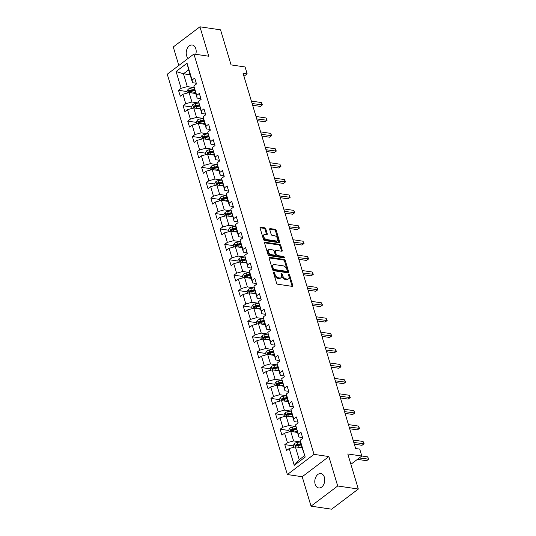 <?xml version="1.0" encoding="UTF-8"?>
<svg xmlns="http://www.w3.org/2000/svg" width="536" height="536" viewBox="0 0 536 536"><rect width="100%" height="100%" fill="white"/><g stroke="black" fill="none" stroke-linecap="round" stroke-linejoin="round"><path stroke-width="0.8" d="M273.863 272.241A0.777 0.469 52.9 0 0 273.501 272.831L276.589 283.135A1.112 0.67 52.9 0 0 277.695 284.221L292.261 286.371A1.112 0.67 52.9 0 0 292.643 286.291A1.112 0.67 52.9 0 0 292.777 285.521L289.688 275.223A0.777 0.469 52.9 0 0 288.556 275.055L288.958 276.388A3.564 2.157 52.9 0 1 288.515 278.847A3.564 2.157 52.9 0 1 287.296 279.109L286.083 278.928A3.564 2.157 52.9 0 1 282.566 275.444L282.164 274.11A0.777 0.469 52.9 0 0 281.031 273.943L281.427 275.276A3.564 2.157 52.9 0 1 280.991 277.735A3.564 2.157 52.9 0 1 279.772 277.996L278.559 277.815A3.564 2.157 52.9 0 1 275.035 274.332L274.633 272.998A0.777 0.469 52.9 0 0 273.863 272.241M195.767 54.31A7.263 4.925 -81.6 0 0 195.808 48.702A7.263 4.925 -81.6 0 0 192.257 45.011A7.263 4.925 -81.6 0 0 187.372 48.22A7.263 4.925 -81.6 0 0 186.582 55.677A7.263 4.925 -81.6 0 0 188.17 58.391M315.161 484.256A7.263 4.925 -81.6 0 0 318.712 487.948A7.263 4.925 -81.6 0 0 323.597 484.738A7.263 4.925 -81.6 0 0 324.387 477.275A7.263 4.925 -81.6 0 0 320.836 473.583A7.263 4.925 -81.6 0 0 315.952 476.792A7.263 4.925 -81.6 0 0 315.161 484.256M265.769 228.872A1.112 0.67 52.9 0 0 264.663 227.78L260.576 227.177A1.112 0.67 52.9 0 0 260.195 227.257A1.112 0.67 52.9 0 0 260.06 228.028L263.491 239.465A1.112 0.67 52.9 0 0 264.59 240.557L279.162 242.701A1.112 0.67 52.9 0 0 279.544 242.62A1.112 0.67 52.9 0 0 279.678 241.857L276.248 230.42A1.112 0.67 52.9 0 0 275.149 229.328L270.211 228.597A1.112 0.67 52.9 0 0 269.829 228.678A1.112 0.67 52.9 0 0 269.688 229.448L271.162 234.346A1.112 0.67 52.9 0 0 272.261 235.431L274.707 235.793A2.982 1.802 52.9 0 1 277.36 237.991A2.982 1.802 52.9 0 1 277.286 240.765A2.982 1.802 52.9 0 1 276.268 240.979L266.673 239.565A2.982 1.802 52.9 0 1 264.027 237.368A2.982 1.802 52.9 0 1 264.101 234.594A2.982 1.802 52.9 0 1 265.119 234.379L266.714 234.614A1.112 0.67 52.9 0 0 267.096 234.534A1.112 0.67 52.9 0 0 267.236 233.763L265.769 228.872L265.045 229.415A1.112 0.67 52.9 0 0 263.947 228.329L260.014 227.746M337.7 485.985L328.87 456.558L302.204 476.732L311.034 506.158L337.7 485.985L358.316 489.033L347.797 453.972L361.813 456.042L359.743 449.128L355.616 448.518L243.036 73.271L247.163 73.881L245.086 66.967L231.07 64.896L220.551 29.842L199.935 26.8L173.269 46.967L178.816 65.466M328.87 456.558L314.029 454.367L193.925 54.036L208.765 56.226L199.935 26.8M269.621 257.32A1.112 0.67 52.9 0 0 269.24 257.407A1.112 0.67 52.9 0 0 269.106 258.171L272.536 269.608A1.112 0.67 52.9 0 0 273.635 270.7L288.207 272.851A1.112 0.67 52.9 0 0 288.582 272.77A1.112 0.67 52.9 0 0 288.723 272L285.293 260.563A1.112 0.67 52.9 0 0 284.194 259.471L269.621 257.32L269.059 257.749M268.013 254.54L264.583 243.103A1.112 0.67 52.9 0 1 264.717 242.332A1.112 0.67 52.9 0 1 265.099 242.252L279.671 244.403A1.112 0.67 52.9 0 1 280.77 245.488L282.238 250.386A1.112 0.67 52.9 0 1 282.103 251.15A1.112 0.67 52.9 0 1 281.722 251.237L275.812 250.359A1.112 0.67 52.9 0 0 275.43 250.446A1.112 0.67 52.9 0 0 275.29 251.21L276.268 254.459A1.112 0.67 52.9 0 0 277.367 255.545L283.517 256.456A0.777 0.469 52.9 0 1 283.926 257.809L269.112 255.625A1.112 0.67 52.9 0 1 268.013 254.54M358.316 489.033L331.65 509.2L311.034 506.158M314.029 454.367L287.363 474.541L167.259 74.209L193.925 54.036M187.057 91.562L178.495 90.303L180.277 96.225L182.903 94.236L185.751 103.716L183.118 105.706L184.893 111.629L187.526 109.639L190.374 119.119L187.741 121.109L189.516 127.039L192.149 125.049L194.99 134.529L192.364 136.519L194.139 142.442L196.772 140.452L199.613 149.933L196.987 151.923L198.762 157.845L201.389 155.855L204.236 165.336L201.603 167.326L203.385 173.249L206.012 171.259L208.859 180.739L206.226 182.729L208.001 188.659L210.635 186.669L213.482 196.149L210.849 198.139L212.625 204.062L215.258 202.072L218.098 211.553L215.472 213.542L217.248 219.465L219.881 217.475L222.721 226.956L220.095 228.946L221.87 234.869L224.497 232.879L227.344 242.359L224.711 244.349L226.494 250.279L229.12 248.289L231.967 257.769L229.334 259.759L231.11 265.682L233.743 263.692L236.59 273.172L233.957 275.162L235.733 281.085L238.366 279.095L241.207 288.576L238.58 290.566L240.356 296.488L242.989 294.499L245.83 303.979L243.203 305.969L244.979 311.898L247.612 309.909L250.453 319.389L247.82 321.379L249.602 327.302L252.228 325.312L255.076 334.792L252.443 336.782L254.225 342.705L256.851 340.715L259.699 350.196L257.066 352.185L258.841 358.108L261.474 356.118L264.315 365.599L261.689 367.589L263.464 373.518L266.097 371.528L268.938 381.009L266.312 382.999L268.087 388.922L270.72 386.932L273.561 396.412L270.928 398.402L272.71 404.325L275.337 402.335L278.184 411.815L275.551 413.805L277.333 419.728L279.96 417.738L282.807 427.219L280.174 429.209L281.949 435.138L284.583 433.148L287.43 442.629L284.797 444.619L286.572 450.542L289.206 448.552L294.244 465.342L305.198 457.054L300.575 442.93L300.16 440.264L302.793 438.274L301.011 432.351L298.385 434.341L298.8 437.008L295.537 424.86L298.17 422.87L296.388 416.948L293.762 418.938L294.177 421.604L291.329 412.124L290.914 409.457L293.547 407.467L291.772 401.538L289.139 403.528L289.554 406.201L286.706 396.72L286.298 394.047L288.924 392.057L287.149 386.134L284.515 388.124L284.931 390.791L281.675 378.644L284.301 376.654L282.526 370.731L279.893 372.721L280.308 375.388L277.467 365.907L277.052 363.24L279.685 361.251L277.903 355.328L275.276 357.318L275.692 359.984L272.429 347.837L275.062 345.847L273.28 339.918L270.653 341.908L271.069 344.574L268.221 335.101L267.806 332.427L270.439 330.437L268.663 324.515L266.03 326.504L266.446 329.171L263.183 317.024L265.816 315.034L264.04 309.111L261.407 311.101L261.823 313.768L258.566 301.621L261.193 299.631L259.417 293.708L256.784 295.698L257.2 298.364L254.359 288.884L253.943 286.217L256.57 284.227L254.794 278.298L252.168 280.288L252.583 282.954L249.736 273.481L249.32 270.807L251.954 268.817L250.171 262.895L247.545 264.885L247.96 267.551L244.697 255.404L247.331 253.414L245.555 247.491L242.922 249.481L243.337 252.148L240.074 240.001L242.708 238.011L240.932 232.088L238.299 234.078L238.714 236.745L235.874 227.264L235.458 224.597L238.085 222.608L236.309 216.678L233.676 218.668L234.091 221.335L230.835 209.187L233.462 207.198L231.686 201.275L229.053 203.265L229.468 205.931L226.628 196.451L226.212 193.784L228.845 191.794L227.063 185.871L224.437 187.861L224.852 190.528L222.005 181.047L221.589 178.381L224.222 176.391L222.447 170.468L219.814 172.458L220.229 175.125L217.382 165.644L216.966 162.978L219.599 160.988L217.824 155.058L215.191 157.048L215.606 159.715L212.35 147.567L214.976 145.578L213.201 139.655L210.568 141.645L210.983 144.311L207.727 132.164L210.353 130.174L208.578 124.251L205.945 126.241L206.36 128.908L203.519 119.428L203.104 116.761L205.737 114.771L203.955 108.848L201.328 110.838L201.744 113.505L198.481 101.358L201.114 99.368L199.332 93.438L196.705 95.428L197.121 98.095L194.273 88.621L193.858 85.948L196.491 83.958L194.715 78.035L192.082 80.025L192.498 82.691L188.645 69.854L183.459 73.78L187.305 86.618L193.952 87.596M178.495 90.303L181.128 88.313L176.089 71.523L187.044 63.235L192.082 80.025M193.858 85.948L196.705 95.428M198.481 101.358L201.328 110.838M203.104 116.761L205.945 126.241M207.727 132.164L210.568 141.645M212.35 147.567L215.191 157.048M216.966 162.978L219.814 172.458M221.589 178.381L224.437 187.861M226.212 193.784L229.053 203.265M230.835 209.187L233.676 218.668M235.458 224.597L238.299 234.078M240.074 240.001L242.922 249.481M244.697 255.404L247.545 264.885M249.32 270.807L252.168 280.288M253.943 286.217L256.784 295.698M258.566 301.621L261.407 311.101M263.183 317.024L266.03 326.504M267.806 332.427L270.653 341.908M272.429 347.837L275.276 357.318M277.052 363.24L279.893 372.721M281.675 378.644L284.515 388.124M286.298 394.047L289.139 403.528M290.914 409.457L293.762 418.938M295.537 424.86L298.385 434.341M300.16 440.264L305.198 457.054M198.575 103.006L191.928 102.021L189.087 92.54L195.747 93.525M200.9 98.657L197.121 98.095M189.087 92.54L182.903 94.236M191.928 102.021L185.751 103.716M198.735 102.972L195.292 103.602A3.008 1.253 -16.7 0 0 192.746 104.634L193.697 107.95L200.37 108.929M187.526 109.639L193.71 107.95L196.551 117.431L203.198 118.409M205.523 114.061L201.744 113.505M196.551 117.431L190.374 119.119M203.358 118.382L199.915 119.005A3.008 1.253 -16.7 0 0 197.369 120.037L198.32 123.354L204.993 124.339M192.149 125.049L198.327 123.354L201.174 132.834L207.821 133.812M210.145 129.464L206.36 128.908M201.174 132.834L194.99 134.529M207.975 133.786L204.538 134.409A3.008 1.253 -16.7 0 0 201.992 135.447L202.943 138.764L209.616 139.742M196.772 140.452L202.95 138.757L205.797 148.238L212.437 149.216M214.762 144.867L210.983 144.311M205.797 148.238L199.613 149.933M212.598 149.189L209.161 149.812A3.008 1.253 -16.7 0 0 206.615 150.851L207.559 154.167L214.233 155.145M201.389 155.855L207.573 154.16L210.42 163.641L217.06 164.626M219.385 160.277L215.606 159.715M210.42 163.641L204.236 165.336M217.221 164.592L213.784 165.222A3.008 1.253 -16.7 0 0 211.231 166.254L212.182 169.57L218.856 170.549M206.012 171.259L212.196 169.57L215.037 179.051L221.683 180.029M224.008 175.681L220.229 175.125M215.037 179.051L208.859 180.739M221.844 180.002L218.4 180.625A3.008 1.253 -16.7 0 0 215.854 181.657L216.805 184.974L223.479 185.959M210.635 186.669L216.819 184.974L219.66 194.454L226.306 195.432M228.631 191.084L224.852 190.528M219.66 194.454L213.482 196.149M230.929 210.836L224.283 209.857L221.435 200.377L228.102 201.362M233.254 206.487L229.468 205.931M221.435 200.377L215.258 202.072M224.283 209.857L218.098 211.553M231.083 210.809L227.646 211.432A3.008 1.253 -16.7 0 0 225.1 212.47L226.051 215.787L232.725 216.765M219.881 217.475L226.058 215.78L228.905 225.261L235.545 226.246M237.87 221.897L234.091 221.335M228.905 225.261L222.721 226.956M235.706 226.212L232.269 226.842A3.008 1.253 -16.7 0 0 229.723 227.874L230.668 231.19L237.341 232.168M224.497 232.879L230.681 231.19L233.529 240.671L240.168 241.649M242.493 237.301L238.714 236.745M233.529 240.671L227.344 242.359M240.329 241.622L236.892 242.245A3.008 1.253 -16.7 0 0 234.339 243.277L235.291 246.594L241.964 247.578M229.12 248.289L235.304 246.594L238.145 256.074L244.791 257.052M247.116 252.704L243.337 252.148M238.145 256.074L231.967 257.769M244.952 257.025L241.508 257.649A3.008 1.253 -16.7 0 0 238.962 258.687L239.914 262.004L246.587 262.982M233.743 263.692L239.927 261.997L242.768 271.477L249.414 272.456M251.739 268.107L247.96 267.551M242.768 271.477L236.59 273.172M249.575 272.429L246.131 273.052A3.008 1.253 -16.7 0 0 243.585 274.09L244.537 277.407L251.21 278.385M238.366 279.095L244.543 277.4L247.391 286.881L254.037 287.865M256.362 283.517L252.583 282.954M247.391 286.881L241.207 288.576M254.191 287.832L250.754 288.462A3.008 1.253 -16.7 0 0 248.208 289.494L249.16 292.81L255.833 293.788M242.989 294.499L249.166 292.81L252.014 302.291L258.654 303.269M260.978 298.921L257.2 298.364M252.014 302.291L245.83 303.979M258.814 303.242L255.377 303.865A3.008 1.253 -16.7 0 0 252.831 304.897L253.783 308.213L260.449 309.198M247.612 309.909L253.789 308.213L256.637 317.694L263.276 318.672M265.601 314.324L261.823 313.768M256.637 317.694L250.453 319.389M267.9 334.075L261.253 333.097L258.412 323.617L265.072 324.602M270.224 329.734L266.446 329.171M258.412 323.617L252.228 325.312M261.253 333.097L255.076 334.792M272.523 349.485L265.876 348.5L263.035 339.02L269.695 340.005M274.847 345.137L271.069 344.574M263.035 339.02L256.851 340.715M265.876 348.5L259.699 350.196M277.146 364.889L270.499 363.911L267.658 354.43L274.318 355.408M279.47 360.54L275.692 359.984M267.658 354.43L261.474 356.118M270.499 363.911L264.315 365.599M281.762 380.292L275.122 379.314L272.275 369.833L278.941 370.818M284.093 375.944L280.308 375.388M272.275 369.833L266.097 371.528M275.122 379.314L268.938 381.009M286.385 395.695L279.745 394.717L276.898 385.237L283.557 386.222M288.71 391.354L284.931 390.791M276.898 385.237L270.72 386.932M279.745 394.717L273.561 396.412M291.008 411.105L284.361 410.12L281.521 400.64L288.18 401.625M293.333 406.757L289.554 406.201M281.521 400.64L275.337 402.335M284.361 410.12L278.184 411.815M295.631 426.509L288.984 425.53L286.144 416.05L292.803 417.028M297.956 422.16L294.177 421.604M286.144 416.05L279.96 417.738M288.984 425.53L282.807 427.219M300.254 441.912L293.607 440.934L290.767 431.453L297.426 432.438M302.579 437.564L298.8 437.008M290.767 431.453L284.583 433.148M293.607 440.934L287.43 442.629M300.415 441.885L296.971 442.508A3.008 1.253 -16.7 0 0 294.425 443.547L295.376 446.863L302.049 447.841M289.206 448.552L295.383 446.857L299.235 459.694L294.244 465.342M302.204 476.732L287.363 474.541M243.947 76.306L247.163 73.881M350.899 464.303L361.813 456.042M299.235 459.694L304.428 455.768M190.119 74.765L183.459 73.78L176.089 71.523M196.276 83.248L192.498 82.691M187.044 63.235L188.645 69.854M187.305 86.618L181.128 88.313M293.36 445.878L284.797 444.619M288.737 430.475L280.174 429.209M284.114 415.072L275.551 413.805M279.49 399.662L270.928 398.402M274.868 384.258L266.312 382.999M270.245 368.855L261.689 367.589M265.628 353.452L257.066 352.185M261.005 338.042L252.443 336.782M256.382 322.639L247.82 321.379M251.759 307.235L243.203 305.969M247.136 291.832L238.58 290.566M242.52 276.422L233.957 275.162M237.897 261.019L229.334 259.759M233.274 245.615L224.711 244.349M228.651 230.212L220.095 228.946M224.028 214.802L215.472 213.542M219.412 199.399L210.849 198.139M214.789 183.995L206.226 182.729M210.166 168.592L201.603 167.326M205.543 153.182L196.987 151.923M200.92 137.779L192.364 136.519M196.303 122.376L187.741 121.109M191.68 106.972L183.118 105.706M273.548 272.992A0.777 0.469 52.9 0 1 273.916 273.548L274.318 274.881A3.564 2.157 52.9 0 0 277.836 278.365L278.559 277.815M280.991 277.735L280.268 278.285A3.564 2.157 52.9 0 1 279.048 278.539L277.836 278.365M288.515 278.847L287.799 279.39A3.564 2.157 52.9 0 1 286.579 279.651L285.36 279.47A3.564 2.157 52.9 0 1 281.842 275.986L281.44 274.66A0.777 0.469 52.9 0 0 281.078 274.104M292.107 286.351A1.112 0.67 52.9 0 0 292.06 286.063L288.971 275.765A0.777 0.469 52.9 0 0 288.603 275.209M288.053 272.824A1.112 0.67 52.9 0 0 288 272.543L284.569 261.106A1.112 0.67 52.9 0 0 283.47 260.02L269.052 257.89M273.347 268.71A0.777 0.469 52.9 0 0 274.117 269.474L286.907 271.363A0.777 0.469 52.9 0 0 287.269 270.767L286.847 269.36A3.564 2.157 52.9 0 0 283.33 265.876L274.586 264.59A3.564 2.157 52.9 0 0 273.367 264.844A3.564 2.157 52.9 0 0 272.925 267.303L273.347 268.71L272.63 269.26A0.777 0.469 52.9 0 0 273.4 270.017L274.117 269.474M287.175 271.303L286.452 271.853A0.777 0.469 52.9 0 1 286.184 271.906L273.4 270.017M273.367 264.844L272.65 265.394A3.564 2.157 52.9 0 0 272.208 267.853L272.925 267.303M272.63 269.26L272.208 267.853M264.529 242.815L278.948 244.945L279.671 244.403M281.567 251.21A1.112 0.67 52.9 0 0 281.521 250.928L280.047 246.037A1.112 0.67 52.9 0 0 278.948 244.945M275.43 250.446L274.707 250.989A1.112 0.67 52.9 0 0 274.573 251.759L275.544 255.002A1.112 0.67 52.9 0 0 276.643 256.094L282.8 256.999L283.517 256.456M283.564 257.762A0.777 0.469 52.9 0 0 282.8 256.999M269.682 249.454A2.982 1.802 52.9 0 0 268.663 249.675A2.982 1.802 52.9 0 0 268.59 252.449A2.982 1.802 52.9 0 0 271.236 254.64L274.613 255.143A1.112 0.67 52.9 0 0 274.995 255.062A1.112 0.67 52.9 0 0 275.135 254.292L274.157 251.042A1.112 0.67 52.9 0 0 273.059 249.957L269.682 249.454M268.663 249.675L267.94 250.218A2.982 1.802 52.9 0 0 267.866 252.992A2.982 1.802 52.9 0 0 270.512 255.19L271.236 254.64M274.995 255.062L274.278 255.605A1.112 0.67 52.9 0 1 273.896 255.685L270.512 255.19M266.566 234.594A1.112 0.67 52.9 0 0 266.513 234.312L265.045 229.415M264.101 234.594L263.377 235.143A2.982 1.802 52.9 0 0 263.303 237.917A2.982 1.802 52.9 0 0 265.95 240.108L266.673 239.565M277.286 240.765L276.563 241.307A2.982 1.802 52.9 0 1 275.544 241.522L265.95 240.108M279.008 242.681A1.112 0.67 52.9 0 0 278.961 242.399L275.524 230.962A1.112 0.67 52.9 0 0 274.425 229.87L269.642 229.167M300.823 447.661L301.935 447.46M298.867 447.372L301.748 446.85M294.398 443.594L293.279 445.624L293.782 447.299M357.445 459.352L366.631 460.705L368.433 459.345L367.696 456.873L361.807 456.002M300.83 443.788L297.534 444.384A3.008 1.253 163.3 0 0 295.631 445.027L295.986 446.213A3.008 1.253 -16.7 0 1 297.889 445.57L301.185 444.974M295.631 445.027L296.817 445.202A1.534 0.636 -16.7 0 1 297.339 445.068L301.011 444.398M295.638 446.28L295.986 446.213M359.247 457.985L368.741 459.171L366.631 460.705M367.696 456.873L368.741 459.171M296.2 432.257L297.312 432.056M294.244 431.969L297.125 431.44M289.159 431.895L288.656 430.22L289.802 428.137A3.008 1.253 -16.7 0 1 292.348 427.105L295.792 426.482M354.309 444.163L362.008 445.302L363.81 443.935L363.073 441.47L353.057 439.989M296.207 428.385L292.911 428.981A3.008 1.253 163.3 0 0 291.008 429.624L291.363 430.81A3.008 1.253 -16.7 0 1 293.266 430.167L296.562 429.564M291.008 429.624L292.194 429.798A1.534 0.636 -16.7 0 1 292.716 429.658L296.395 428.994M291.015 430.877L291.363 430.81M353.8 442.461L364.118 443.761L362.008 445.302M363.073 441.47L364.118 443.761M291.577 416.847L292.69 416.646M289.628 416.559L292.509 416.037M284.536 416.485L284.033 414.81L285.179 412.733A3.008 1.253 -16.7 0 1 287.731 411.702L291.169 411.072M349.686 428.76L357.391 429.892L359.194 428.532L358.45 426.066L348.44 424.586M291.591 412.975L288.294 413.578A3.008 1.253 163.3 0 0 286.385 414.214L286.74 415.4A3.008 1.253 -16.7 0 1 288.649 414.764L291.946 414.161M286.385 414.214L287.571 414.395A1.534 0.636 -16.7 0 1 288.093 414.254L291.772 413.584M286.398 415.474L286.74 415.4M349.177 427.051L359.502 428.358L357.391 429.892M358.45 426.066L359.502 428.358M286.954 401.444L288.067 401.243M285.005 401.156L287.886 400.633M279.919 401.082L279.417 399.407L280.562 397.33A3.008 1.253 -16.7 0 1 283.109 396.292L286.546 395.668M345.07 413.357L352.768 414.489L354.571 413.129L353.827 410.656L343.817 409.182M286.968 397.571L283.671 398.168A3.008 1.253 163.3 0 0 281.762 398.811L282.117 399.997A3.008 1.253 -16.7 0 1 284.026 399.353L287.323 398.757M281.762 398.811L282.948 398.985A1.534 0.636 -16.7 0 1 283.477 398.851L287.149 398.181M281.775 400.07L282.117 399.997M344.554 411.648L354.879 412.955L352.768 414.489M353.827 410.656L354.879 412.955M282.338 386.041L283.444 385.84M280.382 385.752L283.263 385.23M275.296 385.679L274.794 384.004L275.94 381.927A3.008 1.253 -16.7 0 1 278.486 380.888L281.923 380.265M340.447 397.947L348.145 399.086L349.948 397.725L349.204 395.253L339.194 393.772M282.345 382.168L279.048 382.764A3.008 1.253 163.3 0 0 277.146 383.408L277.501 384.593A3.008 1.253 -16.7 0 1 279.403 383.95L282.7 383.354M277.146 383.408L278.331 383.582A1.534 0.636 -16.7 0 1 278.854 383.448L282.526 382.778M277.152 384.66L277.501 384.593M339.938 396.245L350.256 397.551L348.145 399.086M349.204 395.253L350.256 397.551M277.715 370.637L278.827 370.436M275.759 370.349L278.64 369.82M270.673 370.276L270.171 368.601L271.317 366.517A3.008 1.253 -16.7 0 1 273.863 365.485L277.306 364.862M335.824 382.543L343.522 383.682L345.325 382.315L344.588 379.85L334.571 378.369M277.722 366.765L274.425 367.361A3.008 1.253 163.3 0 0 272.523 368.004L272.878 369.19A3.008 1.253 -16.7 0 1 274.78 368.547L278.077 367.944M272.523 368.004L273.708 368.178A1.534 0.636 -16.7 0 1 274.231 368.038L277.903 367.374M272.529 369.257L272.878 369.19M335.315 380.841L345.633 382.141L343.522 383.682M344.588 379.85L345.633 382.141M273.092 355.227L274.204 355.026M271.136 354.939L274.017 354.417M266.05 354.865L265.548 353.19L266.694 351.113A3.008 1.253 -16.7 0 1 269.24 350.082L272.683 349.452M331.201 367.14L338.899 368.272L340.702 366.912L339.965 364.447L329.948 362.966M273.099 351.355L269.802 351.958A3.008 1.253 163.3 0 0 267.9 352.594L268.255 353.78A3.008 1.253 -16.7 0 1 270.157 353.144L273.454 352.541M267.9 352.594L269.085 352.775A1.534 0.636 -16.7 0 1 269.608 352.634L273.286 351.964M267.906 353.854L268.255 353.78M330.692 365.431L341.01 366.738L338.899 368.272M339.965 364.447L341.01 366.738M268.469 339.824L269.581 339.623M266.519 339.536L269.4 339.013M261.427 339.462L260.925 337.787L262.07 335.71A3.008 1.253 -16.7 0 1 264.617 334.672L268.06 334.049M326.578 351.737L334.283 352.869L336.079 351.509L335.342 349.037L325.332 347.562M268.476 335.951L265.179 336.548A3.008 1.253 163.3 0 0 263.276 337.191L263.632 338.377A3.008 1.253 -16.7 0 1 265.541 337.734L268.838 337.137M263.276 337.191L264.462 337.365A1.534 0.636 -16.7 0 1 264.985 337.231L268.663 336.561M263.29 338.45L263.632 338.377M326.069 350.028L336.394 351.335L334.283 352.869M335.342 349.037L336.394 351.335M263.846 324.421L264.958 324.22M261.896 324.133L264.777 323.61M256.811 324.059L256.309 322.384L257.454 320.307A3.008 1.253 -16.7 0 1 260 319.268L263.437 318.645M321.962 336.327L329.66 337.466L331.462 336.099L330.719 333.633L320.709 332.153M263.859 320.548L260.563 321.144A3.008 1.253 163.3 0 0 258.654 321.788L259.009 322.974A3.008 1.253 -16.7 0 1 260.918 322.33L264.215 321.734M258.654 321.788L259.839 321.962A1.534 0.636 -16.7 0 1 260.369 321.828L264.04 321.158M258.667 323.041L259.009 322.974M321.446 334.625L331.771 335.931L329.66 337.466M330.719 333.633L331.771 335.931M259.23 309.017L260.335 308.816M257.273 308.729L260.154 308.2M252.798 304.95L251.685 306.981L252.188 308.649M317.339 320.923L325.037 322.062L326.839 320.695L326.096 318.23L316.086 316.749M259.236 305.138L255.94 305.741A3.008 1.253 163.3 0 0 254.037 306.384L254.392 307.57A3.008 1.253 -16.7 0 1 256.295 306.927L259.591 306.324M254.037 306.384L255.223 306.559A1.534 0.636 -16.7 0 1 255.746 306.418L259.417 305.755M254.044 307.637L254.392 307.57M316.823 319.221L327.148 320.521L325.037 322.062M326.096 318.23L327.148 320.521M254.607 293.607L255.712 293.406M252.65 293.319L255.531 292.797M248.181 289.547L247.063 291.571L247.565 293.246M312.716 305.52L320.414 306.652L322.216 305.292L321.473 302.827L311.463 301.346M254.613 289.735L251.317 290.338A3.008 1.253 163.3 0 0 249.414 290.974L249.769 292.16A3.008 1.253 -16.7 0 1 251.672 291.524L254.969 290.921M249.414 290.974L250.6 291.155A1.534 0.636 -16.7 0 1 251.123 291.015L254.794 290.345M249.421 292.234L249.769 292.16M312.207 303.812L322.525 305.118L320.414 306.652M321.473 302.827L322.525 305.118M249.984 278.204L251.096 278.003M248.027 277.916L250.908 277.393M243.558 274.144L242.44 276.167L242.942 277.842M308.093 290.117L315.791 291.249L317.593 289.889L316.856 287.417L306.84 285.943M249.99 274.332L246.694 274.928A3.008 1.253 163.3 0 0 244.791 275.571L245.146 276.757A3.008 1.253 -16.7 0 1 247.049 276.114L250.345 275.517M244.791 275.571L245.977 275.745A1.534 0.636 -16.7 0 1 246.5 275.611L250.178 274.941M244.798 276.831L245.146 276.757M307.584 288.408L317.902 289.715L315.791 291.249M316.856 287.417L317.902 289.715M245.361 262.801L246.473 262.6M243.404 262.513L246.292 261.99M238.935 258.734L237.817 260.764L238.319 262.439M303.47 274.707L311.168 275.846L312.97 274.479L312.233 272.013L302.217 270.533M245.367 258.928L242.071 259.525A3.008 1.253 163.3 0 0 240.168 260.168L240.523 261.354A3.008 1.253 -16.7 0 1 242.433 260.71L245.729 260.114M240.168 260.168L241.354 260.342A1.534 0.636 -16.7 0 1 241.877 260.208L245.555 259.538M240.182 261.421L240.523 261.354M302.961 273.005L313.285 274.311L311.168 275.846M312.233 272.013L313.285 274.311M240.738 247.398L241.85 247.197M238.788 247.109L241.669 246.58M234.312 243.331L233.194 245.361L233.696 247.029M298.854 259.303L306.552 260.442L308.354 259.076L307.61 256.61L297.601 255.129M240.751 243.518L237.455 244.121A3.008 1.253 163.3 0 0 235.545 244.764L235.9 245.95A3.008 1.253 -16.7 0 1 237.81 245.307L241.106 244.704M235.545 244.764L236.731 244.939A1.534 0.636 -16.7 0 1 237.254 244.798L240.932 244.135M235.559 246.017L235.9 245.95M298.338 257.602L308.662 258.901L306.552 260.442M307.61 256.61L308.662 258.901M236.121 231.988L237.227 231.787M234.165 231.699L237.046 231.177M229.689 227.927L228.577 229.951L229.08 231.626M294.231 243.9L301.929 245.032L303.731 243.672L302.987 241.207L292.978 239.726M236.128 228.115L232.832 228.718A3.008 1.253 163.3 0 0 230.929 229.354L231.284 230.54A3.008 1.253 -16.7 0 1 233.187 229.904L236.483 229.301M230.929 229.354L232.115 229.535A1.534 0.636 -16.7 0 1 232.637 229.395L236.309 228.725M230.936 230.614L231.284 230.54M293.715 242.192L304.039 243.498L301.929 245.032M302.987 241.207L304.039 243.498M231.498 216.584L232.604 216.383M229.542 216.296L232.423 215.774M225.073 212.524L223.954 214.547L224.457 216.222M289.608 228.497L297.306 229.629L299.108 228.269L298.364 225.797L288.355 224.323M231.505 212.712L228.209 213.308A3.008 1.253 163.3 0 0 226.306 213.951L226.661 215.137A3.008 1.253 -16.7 0 1 228.564 214.494L231.86 213.898M226.306 213.951L227.492 214.125A1.534 0.636 -16.7 0 1 228.014 213.991L231.686 213.321M226.313 215.211L226.661 215.137M289.098 226.788L299.416 228.095L297.306 229.629M298.364 225.797L299.416 228.095M226.875 201.181L227.988 200.98M224.919 200.893L227.8 200.37M219.834 200.819L219.331 199.144L220.477 197.067A3.008 1.253 -16.7 0 1 223.023 196.029L226.467 195.405M284.985 213.087L292.683 214.226L294.485 212.859L293.748 210.393L283.732 208.913M226.882 197.308L223.586 197.905A3.008 1.253 163.3 0 0 221.683 198.548L222.038 199.734A3.008 1.253 -16.7 0 1 223.941 199.09L227.237 198.494M221.683 198.548L222.869 198.722A1.534 0.636 -16.7 0 1 223.391 198.588L227.07 197.918M221.69 199.801L222.038 199.734M284.475 211.385L294.793 212.692L292.683 214.226M293.748 210.393L294.793 212.692M222.252 185.778L223.365 185.57M220.296 185.49L223.177 184.96M215.827 181.711L214.708 183.741L215.211 185.409M280.362 197.684L288.06 198.823L289.862 197.456L289.125 194.99L279.109 193.509M222.259 181.898L218.963 182.501A3.008 1.253 163.3 0 0 217.06 183.145L217.415 184.33A3.008 1.253 -16.7 0 1 219.318 183.687L222.614 183.084M217.06 183.145L218.246 183.319A1.534 0.636 -16.7 0 1 218.768 183.178L222.447 182.515M217.067 184.397L217.415 184.33M279.852 195.982L290.177 197.281L288.06 198.823M289.125 194.99L290.177 197.281M217.629 170.368L218.742 170.167M215.68 170.079L218.561 169.557M211.204 166.307L210.085 168.331L210.588 170.006M275.739 182.28L283.444 183.413L285.246 182.052L284.502 179.58L274.492 178.106M217.643 166.495L214.346 167.098A3.008 1.253 163.3 0 0 212.437 167.734L212.792 168.92A3.008 1.253 -16.7 0 1 214.702 168.284L217.998 167.681M212.437 167.734L213.623 167.915A1.534 0.636 -16.7 0 1 214.145 167.775L217.824 167.105M212.45 168.994L212.792 168.92M275.229 180.572L285.554 181.878L283.444 183.413M284.502 179.58L285.554 181.878M213.006 154.964L214.119 154.763M211.057 154.676L213.938 154.154M206.581 150.904L205.469 152.928L205.971 154.603M271.122 166.877L278.82 168.009L280.623 166.649L279.879 164.177L269.869 162.703M213.02 151.092L209.723 151.688A3.008 1.253 163.3 0 0 207.814 152.331L208.176 153.517A3.008 1.253 -16.7 0 1 210.079 152.874L213.375 152.278M207.814 152.331L209.007 152.505A1.534 0.636 -16.7 0 1 209.529 152.371L213.201 151.701M207.827 153.591L208.176 153.517M270.606 165.168L280.931 166.475L278.82 168.009M279.879 164.177L280.931 166.475M208.39 139.561L209.496 139.36M206.434 139.273L209.315 138.75M201.958 135.494L200.846 137.524L201.348 139.199M266.499 151.467L274.197 152.606L276 151.239L275.256 148.774L265.246 147.293M208.397 135.688L205.1 136.285A3.008 1.253 163.3 0 0 203.198 136.928L203.553 138.114A3.008 1.253 -16.7 0 1 205.456 137.471L208.752 136.874M203.198 136.928L204.384 137.102A1.534 0.636 -16.7 0 1 204.906 136.968L208.578 136.298M203.204 138.181L203.553 138.114M265.99 149.765L276.308 151.072L274.197 152.606M275.256 148.774L276.308 151.072M203.767 124.158L204.879 123.95M201.811 123.87L204.692 123.34M197.342 120.091L196.223 122.114L196.725 123.789M261.876 136.064L269.575 137.203L271.377 135.836L270.64 133.37L260.623 131.889M203.774 120.278L200.477 120.881A3.008 1.253 163.3 0 0 198.575 121.525L198.93 122.711A3.008 1.253 -16.7 0 1 200.833 122.067L204.129 121.464M198.575 121.525L199.761 121.699A1.534 0.636 -16.7 0 1 200.283 121.558L203.955 120.895M198.581 122.778L198.93 122.711M261.367 134.362L271.685 135.662L269.575 137.203M270.64 133.37L271.685 135.662M199.144 108.748L200.256 108.547M197.188 108.46L200.069 107.937M192.719 104.688L191.6 106.711L192.102 108.386M257.253 120.66L264.952 121.793L266.754 120.433L266.017 117.96L256 116.486M199.151 104.875L195.854 105.478A3.008 1.253 163.3 0 0 193.952 106.115L194.307 107.301A3.008 1.253 -16.7 0 1 196.21 106.664L199.506 106.061M193.952 106.115L195.138 106.296A1.534 0.636 -16.7 0 1 195.66 106.155L199.338 105.485M193.958 107.374L194.307 107.301M256.744 118.952L267.062 120.258L264.952 121.793M266.017 117.96L267.062 120.258M194.521 93.344L195.633 93.143M192.571 93.056L195.452 92.534M187.479 92.983L186.977 91.308L188.123 89.231A3.008 1.253 -16.7 0 1 190.675 88.192L194.112 87.569M252.63 105.257L260.335 106.389L262.137 105.029L261.394 102.557L251.384 101.083M194.535 89.472L191.238 90.068A3.008 1.253 163.3 0 0 189.329 90.711L189.684 91.897A3.008 1.253 -16.7 0 1 191.593 91.254L194.89 90.658M189.329 90.711L190.515 90.886A1.534 0.636 -16.7 0 1 191.037 90.751L194.715 90.081M189.342 91.971L189.684 91.897M252.121 103.549L262.446 104.855L260.335 106.389M261.394 102.557L262.446 104.855M274.318 274.881L275.035 274.332M279.048 278.539L279.772 277.996M281.44 274.66L282.164 274.11M281.842 275.986L282.566 275.444M285.36 279.47L286.083 278.928M286.579 279.651L287.296 279.109M288.971 275.765L289.688 275.223M292.06 286.063L292.777 285.521M273.916 273.548L274.633 272.998M283.47 260.02L284.194 259.471M284.569 261.106L285.293 260.563M288 272.543L288.723 272M286.184 271.906L286.907 271.363M264.536 242.674L265.099 242.252M280.047 246.037L280.77 245.488M281.521 250.928L282.238 250.386M274.573 251.759L275.29 251.21M275.544 255.002L276.268 254.459M276.643 256.094L277.367 255.545M273.896 255.685L274.613 255.143M266.513 234.312L267.236 233.763M275.544 241.522L276.268 240.979M269.648 229.026L270.211 228.597M274.425 229.87L275.149 229.328M275.524 230.962L276.248 230.42M278.961 242.399L279.678 241.857M260.014 227.606L260.576 227.177M263.947 228.329L264.663 227.78M297.889 445.57L298.411 447.305M296.971 442.508L297.534 444.384M289.775 428.19L290.753 431.453M293.266 430.167L293.788 431.902M292.348 427.105L292.911 428.981M285.152 412.787L286.13 416.05M288.649 414.764L289.165 416.492M287.731 411.702L288.294 413.578M280.529 397.384L281.507 400.647M284.026 399.353L284.542 401.089M283.109 396.292L283.671 398.168M275.906 381.974L276.891 385.243M279.403 383.95L279.926 385.685M278.486 380.888L279.048 382.764M271.29 366.57L272.268 369.833M274.78 368.547L275.303 370.282M273.863 365.485L274.425 367.361M266.667 351.167L267.645 354.43M270.157 353.144L270.68 354.872M269.24 350.082L269.802 351.958M262.044 335.764L263.022 339.027M265.541 337.734L266.057 339.469M264.617 334.672L265.179 336.548M257.421 320.354L258.399 323.623M260.918 322.33L261.434 324.066M260 319.268L260.563 321.144M256.295 306.927L256.818 308.662M255.377 303.865L255.94 305.741M251.672 291.524L252.195 293.252M250.754 288.462L251.317 290.338M247.049 276.114L247.572 277.849M246.131 273.052L246.694 274.928M242.433 260.71L242.949 262.446M241.508 257.649L242.071 259.525M237.81 245.307L238.326 247.036M236.892 242.245L237.455 244.121M233.187 229.904L233.703 231.632M232.269 226.842L232.832 228.718M228.564 214.494L229.086 216.229M227.646 211.432L228.209 213.308M220.45 197.114L221.428 200.384M223.941 199.09L224.463 200.826M223.023 196.029L223.586 197.905M219.318 183.687L219.84 185.416M218.4 180.625L218.963 182.501M214.702 168.284L215.217 170.013M213.784 165.222L214.346 167.098M210.079 152.874L210.594 154.609M209.161 149.812L209.723 151.688M205.456 137.471L205.978 139.206M204.538 134.409L205.1 136.285M200.833 122.067L201.355 123.796M199.915 119.005L200.477 120.881M196.21 106.664L196.732 108.393M195.292 103.602L195.854 105.478M188.096 89.284L189.074 92.547M191.593 91.254L192.109 92.989M190.675 88.192L191.238 90.068"/></g></svg>
